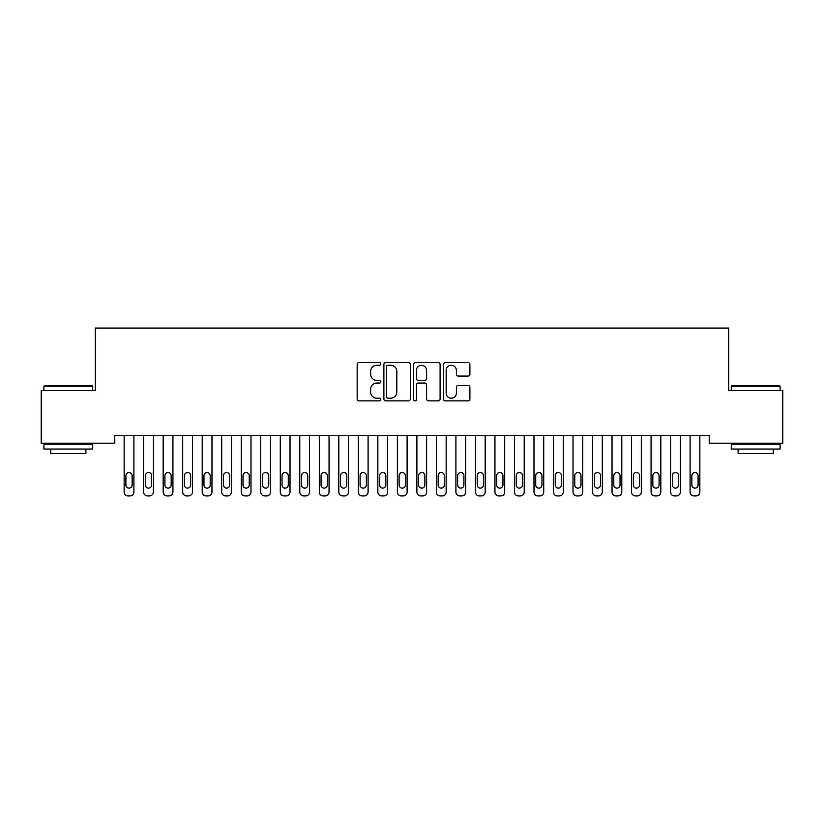 <?xml version="1.0" encoding="UTF-8"?>
<svg xmlns="http://www.w3.org/2000/svg" width="824" height="824" viewBox="0 0 824 824"><rect width="100%" height="100%" fill="white"/><g stroke="black" fill="none" stroke-linecap="round" stroke-linejoin="round"><path stroke-width="1.24" d="M380.781 363.92A1.339 1.339 0 0 0 379.431 362.57L359.079 362.57A1.916 1.916 0 0 0 357.163 364.486L357.163 398.971A1.916 1.916 0 0 0 359.079 400.886L379.431 400.886A1.339 1.339 0 0 0 380.781 399.547A1.339 1.339 0 0 0 379.431 398.208L376.805 398.208A6.129 6.129 0 0 1 370.666 392.08L370.666 389.206A6.129 6.129 0 0 1 376.805 383.067L379.431 383.067A1.339 1.339 0 0 0 380.781 381.728A1.339 1.339 0 0 0 379.431 380.389L376.805 380.389A6.129 6.129 0 0 1 370.666 374.261L370.666 371.387A6.129 6.129 0 0 1 376.805 365.259L379.431 365.259A1.339 1.339 0 0 0 380.781 363.92M467.981 376.084A1.916 1.916 0 0 0 469.896 374.168L469.896 364.486A1.916 1.916 0 0 0 467.981 362.57L445.382 362.57A1.916 1.916 0 0 0 443.466 364.486L443.466 398.971A1.916 1.916 0 0 0 445.382 400.886L467.981 400.886A1.916 1.916 0 0 0 469.896 398.971L469.896 387.29A1.916 1.916 0 0 0 467.981 385.375L458.309 385.375A1.916 1.916 0 0 0 456.393 387.29L456.393 393.079A5.119 5.119 0 0 1 451.274 398.208A5.119 5.119 0 0 1 446.144 393.079L446.144 370.378A5.119 5.119 0 0 1 451.274 365.259A5.119 5.119 0 0 1 456.393 370.378L456.393 374.168A1.916 1.916 0 0 0 458.309 376.084L467.981 376.084M709.227 435.402L114.773 435.402L114.773 443.209L41.2 443.209L41.2 390.514L95.254 390.514L95.254 328.065L728.746 328.065L728.746 390.514L782.8 390.514L782.8 443.209L709.227 443.209L709.227 435.402M410.321 364.486A1.916 1.916 0 0 0 408.405 362.57L385.807 362.57A1.916 1.916 0 0 0 383.891 364.486L383.891 398.971A1.916 1.916 0 0 0 385.807 400.886L408.405 400.886A1.916 1.916 0 0 0 410.321 398.971L410.321 364.486M415.595 362.57L438.193 362.57A1.916 1.916 0 0 1 440.109 364.486L440.109 398.971A1.916 1.916 0 0 1 438.193 400.886L428.521 400.886A1.916 1.916 0 0 1 426.605 398.971L426.605 384.983A1.916 1.916 0 0 0 424.69 383.067L418.273 383.067A1.916 1.916 0 0 0 416.357 384.983L416.357 399.547A1.339 1.339 0 0 1 415.018 400.886A1.339 1.339 0 0 1 413.679 399.547L413.679 364.486A1.916 1.916 0 0 1 415.595 362.57M387.908 365.259A1.339 1.339 0 0 0 386.569 366.598L386.569 396.869A1.339 1.339 0 0 0 387.908 398.208L390.689 398.208A6.129 6.129 0 0 0 396.818 392.08L396.818 371.387A6.129 6.129 0 0 0 390.689 365.259L387.908 365.259M426.605 370.481A5.119 5.119 0 0 0 421.486 365.351A5.119 5.119 0 0 0 416.357 370.481L416.357 378.474A1.916 1.916 0 0 0 418.273 380.389L424.69 380.389A1.916 1.916 0 0 0 426.605 378.474L426.605 370.481M124.146 492.031L124.146 435.402L124.146 492.031A3.904 3.904 0 0 0 128.05 495.935L129.996 495.935A3.904 3.904 0 0 0 133.9 492.031L133.9 435.402L133.9 492.031M132.139 485.006A3.121 3.121 0 0 1 129.018 488.127A3.121 3.121 0 0 1 125.897 485.006L125.897 475.644A3.121 3.121 0 0 1 129.018 472.523A3.121 3.121 0 0 1 132.139 475.644L132.139 485.006M128.05 495.935L129.996 495.935M143.654 492.031L143.654 435.402L143.654 492.031A3.904 3.904 0 0 0 147.558 495.935L149.515 495.935A3.904 3.904 0 0 0 153.418 492.031L153.418 435.402L153.418 492.031M163.173 492.031L163.173 435.402L163.173 492.031A3.904 3.904 0 0 0 167.076 495.935L169.033 495.935A3.904 3.904 0 0 0 172.927 492.031L172.927 435.402L172.927 492.031M151.657 485.006A3.121 3.121 0 0 1 148.536 488.127A3.121 3.121 0 0 1 145.415 485.006L145.415 475.644A3.121 3.121 0 0 1 148.536 472.523A3.121 3.121 0 0 1 151.657 475.644L151.657 485.006M147.558 495.935L149.515 495.935M171.176 485.006A3.121 3.121 0 0 1 168.055 488.127A3.121 3.121 0 0 1 164.934 485.006L164.934 475.644A3.121 3.121 0 0 1 168.055 472.523A3.121 3.121 0 0 1 171.176 475.644L171.176 485.006M167.076 495.935L169.033 495.935M43.929 386.219L44.517 385.632L92.134 385.632L92.721 386.219L43.929 386.219L43.929 390.514M92.721 449.059L43.929 449.059L43.929 444.177L92.721 444.177L92.721 449.059M85.892 449.059L85.892 453.55L50.758 453.55L50.758 449.059M731.279 386.219L731.866 385.632L779.483 385.632L780.071 386.219L731.279 386.219L731.279 390.514M780.071 449.059L731.279 449.059L731.279 444.177L780.071 444.177L780.071 449.059M773.242 449.059L773.242 453.55L738.108 453.55L738.108 449.059M182.691 492.031L182.691 435.402L182.691 492.031A3.904 3.904 0 0 0 186.595 495.935L188.542 495.935A3.904 3.904 0 0 0 192.445 492.031L192.445 435.402L192.445 492.031M202.21 492.031L202.21 435.402L202.21 492.031A3.904 3.904 0 0 0 206.113 495.935L208.06 495.935A3.904 3.904 0 0 0 211.964 492.031L211.964 435.402L211.964 492.031M190.694 485.006A3.121 3.121 0 0 1 187.573 488.127A3.121 3.121 0 0 1 184.442 485.006L184.442 475.644A3.121 3.121 0 0 1 187.573 472.523A3.121 3.121 0 0 1 190.694 475.644L190.694 485.006M186.595 495.935L188.542 495.935M210.202 485.006A3.121 3.121 0 0 1 207.082 488.127A3.121 3.121 0 0 1 203.961 485.006L203.961 475.644A3.121 3.121 0 0 1 207.082 472.523A3.121 3.121 0 0 1 210.202 475.644L210.202 485.006M206.113 495.935L208.06 495.935M221.718 492.031L221.718 435.402L221.718 492.031A3.904 3.904 0 0 0 225.622 495.935L227.578 495.935A3.904 3.904 0 0 0 231.482 492.031L231.482 435.402L231.482 492.031M229.721 485.006A3.121 3.121 0 0 1 226.6 488.127A3.121 3.121 0 0 1 223.479 485.006L223.479 475.644A3.121 3.121 0 0 1 226.6 472.523A3.121 3.121 0 0 1 229.721 475.644L229.721 485.006M225.622 495.935L227.578 495.935M241.236 492.031L241.236 435.402L241.236 492.031A3.904 3.904 0 0 0 245.14 495.935L247.087 495.935A3.904 3.904 0 0 0 250.99 492.031L250.99 435.402L250.99 492.031M249.239 485.006A3.121 3.121 0 0 1 246.118 488.127A3.121 3.121 0 0 1 242.998 485.006L242.998 475.644A3.121 3.121 0 0 1 246.118 472.523A3.121 3.121 0 0 1 249.239 475.644L249.239 485.006M245.14 495.935L247.087 495.935M260.755 492.031L260.755 435.402L260.755 492.031A3.904 3.904 0 0 0 264.659 495.935L266.605 495.935A3.904 3.904 0 0 0 270.509 492.031L270.509 435.402L270.509 492.031M280.273 492.031L280.273 435.402L280.273 492.031A3.904 3.904 0 0 0 284.167 495.935L286.124 495.935A3.904 3.904 0 0 0 290.027 492.031L290.027 435.402L290.027 492.031M299.781 492.031L299.781 435.402L299.781 492.031A3.904 3.904 0 0 0 303.685 495.935L305.642 495.935A3.904 3.904 0 0 0 309.546 492.031L309.546 435.402L309.546 492.031M319.3 492.031L319.3 435.402L319.3 492.031A3.904 3.904 0 0 0 323.204 495.935L325.15 495.935A3.904 3.904 0 0 0 329.054 492.031L329.054 435.402L329.054 492.031M338.818 492.031L338.818 435.402L338.818 492.031A3.904 3.904 0 0 0 342.722 495.935L344.669 495.935A3.904 3.904 0 0 0 348.573 492.031L348.573 435.402L348.573 492.031M358.327 492.031L358.327 435.402L358.327 492.031A3.904 3.904 0 0 0 362.23 495.935L364.187 495.935A3.904 3.904 0 0 0 368.091 492.031L368.091 435.402L368.091 492.031M377.845 492.031L377.845 435.402L377.845 492.031A3.904 3.904 0 0 0 381.749 495.935L383.706 495.935A3.904 3.904 0 0 0 387.61 492.031L387.61 435.402L387.61 492.031M397.364 492.031L397.364 435.402L397.364 492.031A3.904 3.904 0 0 0 401.267 495.935L403.214 495.935A3.904 3.904 0 0 0 407.118 492.031L407.118 435.402L407.118 492.031M416.882 492.031L416.882 435.402L416.882 492.031A3.904 3.904 0 0 0 420.786 495.935L422.733 495.935A3.904 3.904 0 0 0 426.636 492.031L426.636 435.402L426.636 492.031M436.39 492.031L436.39 435.402L436.39 492.031A3.904 3.904 0 0 0 440.294 495.935L442.251 495.935A3.904 3.904 0 0 0 446.155 492.031L446.155 435.402L446.155 492.031M455.909 492.031L455.909 435.402L455.909 492.031A3.904 3.904 0 0 0 459.813 495.935L461.77 495.935A3.904 3.904 0 0 0 465.673 492.031L465.673 435.402L465.673 492.031M475.427 492.031L475.427 435.402L475.427 492.031A3.904 3.904 0 0 0 479.331 495.935L481.278 495.935A3.904 3.904 0 0 0 485.182 492.031L485.182 435.402L485.182 492.031M494.946 492.031L494.946 435.402L494.946 492.031A3.904 3.904 0 0 0 498.85 495.935L500.796 495.935A3.904 3.904 0 0 0 504.7 492.031L504.7 435.402L504.7 492.031M514.454 492.031L514.454 435.402L514.454 492.031A3.904 3.904 0 0 0 518.358 495.935L520.315 495.935A3.904 3.904 0 0 0 524.218 492.031L524.218 435.402L524.218 492.031M533.973 492.031L533.973 435.402L533.973 492.031A3.904 3.904 0 0 0 537.876 495.935L539.833 495.935A3.904 3.904 0 0 0 543.727 492.031L543.727 435.402L543.727 492.031M553.491 492.031L553.491 435.402L553.491 492.031A3.904 3.904 0 0 0 557.395 495.935L559.341 495.935A3.904 3.904 0 0 0 563.245 492.031L563.245 435.402L563.245 492.031M573.01 492.031L573.01 435.402L573.01 492.031A3.904 3.904 0 0 0 576.913 495.935L578.86 495.935A3.904 3.904 0 0 0 582.764 492.031L582.764 435.402L582.764 492.031M592.518 492.031L592.518 435.402L592.518 492.031A3.904 3.904 0 0 0 596.421 495.935L598.379 495.935A3.904 3.904 0 0 0 602.282 492.031L602.282 435.402L602.282 492.031M612.036 492.031L612.036 435.402L612.036 492.031A3.904 3.904 0 0 0 615.94 495.935L617.887 495.935A3.904 3.904 0 0 0 621.79 492.031L621.79 435.402L621.79 492.031M631.555 492.031L631.555 435.402L631.555 492.031A3.904 3.904 0 0 0 635.459 495.935L637.405 495.935A3.904 3.904 0 0 0 641.309 492.031L641.309 435.402L641.309 492.031M651.073 492.031L651.073 435.402L651.073 492.031A3.904 3.904 0 0 0 654.967 495.935L656.924 495.935A3.904 3.904 0 0 0 660.827 492.031L660.827 435.402L660.827 492.031M268.758 485.006A3.121 3.121 0 0 1 265.627 488.127A3.121 3.121 0 0 1 262.506 485.006L262.506 475.644A3.121 3.121 0 0 1 265.627 472.523A3.121 3.121 0 0 1 268.758 475.644L268.758 485.006M264.659 495.935L266.605 495.935M288.266 485.006A3.121 3.121 0 0 1 285.145 488.127A3.121 3.121 0 0 1 282.024 485.006L282.024 475.644A3.121 3.121 0 0 1 285.145 472.523A3.121 3.121 0 0 1 288.266 475.644L288.266 485.006M284.167 495.935L286.124 495.935M307.785 485.006A3.121 3.121 0 0 1 304.664 488.127A3.121 3.121 0 0 1 301.543 485.006L301.543 475.644A3.121 3.121 0 0 1 304.664 472.523A3.121 3.121 0 0 1 307.785 475.644L307.785 485.006M303.685 495.935L305.642 495.935M327.303 485.006A3.121 3.121 0 0 1 324.182 488.127A3.121 3.121 0 0 1 321.061 485.006L321.061 475.644A3.121 3.121 0 0 1 324.182 472.523A3.121 3.121 0 0 1 327.303 475.644L327.303 485.006M323.204 495.935L325.15 495.935M346.822 485.006A3.121 3.121 0 0 1 343.69 488.127A3.121 3.121 0 0 1 340.57 485.006L340.57 475.644A3.121 3.121 0 0 1 343.69 472.523A3.121 3.121 0 0 1 346.822 475.644L346.822 485.006M342.722 495.935L344.669 495.935M366.33 485.006A3.121 3.121 0 0 1 363.209 488.127A3.121 3.121 0 0 1 360.088 485.006L360.088 475.644A3.121 3.121 0 0 1 363.209 472.523A3.121 3.121 0 0 1 366.33 475.644L366.33 485.006M362.23 495.935L364.187 495.935M385.848 485.006A3.121 3.121 0 0 1 382.727 488.127A3.121 3.121 0 0 1 379.607 485.006L379.607 475.644A3.121 3.121 0 0 1 382.727 472.523A3.121 3.121 0 0 1 385.848 475.644L385.848 485.006M381.749 495.935L383.706 495.935M405.367 485.006A3.121 3.121 0 0 1 402.246 488.127A3.121 3.121 0 0 1 399.115 485.006L399.115 475.644A3.121 3.121 0 0 1 402.246 472.523A3.121 3.121 0 0 1 405.367 475.644L405.367 485.006M401.267 495.935L403.214 495.935M424.885 485.006A3.121 3.121 0 0 1 421.754 488.127A3.121 3.121 0 0 1 418.633 485.006L418.633 475.644A3.121 3.121 0 0 1 421.754 472.523A3.121 3.121 0 0 1 424.885 475.644L424.885 485.006M420.786 495.935L422.733 495.935M444.394 485.006A3.121 3.121 0 0 1 441.273 488.127A3.121 3.121 0 0 1 438.152 485.006L438.152 475.644A3.121 3.121 0 0 1 441.273 472.523A3.121 3.121 0 0 1 444.394 475.644L444.394 485.006M440.294 495.935L442.251 495.935M463.912 485.006A3.121 3.121 0 0 1 460.791 488.127A3.121 3.121 0 0 1 457.67 485.006L457.67 475.644A3.121 3.121 0 0 1 460.791 472.523A3.121 3.121 0 0 1 463.912 475.644L463.912 485.006M459.813 495.935L461.77 495.935M483.431 485.006A3.121 3.121 0 0 1 480.31 488.127A3.121 3.121 0 0 1 477.178 485.006L477.178 475.644A3.121 3.121 0 0 1 480.31 472.523A3.121 3.121 0 0 1 483.431 475.644L483.431 485.006M479.331 495.935L481.278 495.935M502.939 485.006A3.121 3.121 0 0 1 499.818 488.127A3.121 3.121 0 0 1 496.697 485.006L496.697 475.644A3.121 3.121 0 0 1 499.818 472.523A3.121 3.121 0 0 1 502.939 475.644L502.939 485.006M498.85 495.935L500.796 495.935M522.457 485.006A3.121 3.121 0 0 1 519.336 488.127A3.121 3.121 0 0 1 516.215 485.006L516.215 475.644A3.121 3.121 0 0 1 519.336 472.523A3.121 3.121 0 0 1 522.457 475.644L522.457 485.006M518.358 495.935L520.315 495.935M541.976 485.006A3.121 3.121 0 0 1 538.855 488.127A3.121 3.121 0 0 1 535.734 485.006L535.734 475.644A3.121 3.121 0 0 1 538.855 472.523A3.121 3.121 0 0 1 541.976 475.644L541.976 485.006M537.876 495.935L539.833 495.935M561.494 485.006A3.121 3.121 0 0 1 558.373 488.127A3.121 3.121 0 0 1 555.242 485.006L555.242 475.644A3.121 3.121 0 0 1 558.373 472.523A3.121 3.121 0 0 1 561.494 475.644L561.494 485.006M557.395 495.935L559.341 495.935M581.002 485.006A3.121 3.121 0 0 1 577.881 488.127A3.121 3.121 0 0 1 574.761 485.006L574.761 475.644A3.121 3.121 0 0 1 577.881 472.523A3.121 3.121 0 0 1 581.002 475.644L581.002 485.006M576.913 495.935L578.86 495.935M600.521 485.006A3.121 3.121 0 0 1 597.4 488.127A3.121 3.121 0 0 1 594.279 485.006L594.279 475.644A3.121 3.121 0 0 1 597.4 472.523A3.121 3.121 0 0 1 600.521 475.644L600.521 485.006M596.421 495.935L598.379 495.935M620.039 485.006A3.121 3.121 0 0 1 616.919 488.127A3.121 3.121 0 0 1 613.798 485.006L613.798 475.644A3.121 3.121 0 0 1 616.919 472.523A3.121 3.121 0 0 1 620.039 475.644L620.039 485.006M615.94 495.935L617.887 495.935M639.558 485.006A3.121 3.121 0 0 1 636.427 488.127A3.121 3.121 0 0 1 633.306 485.006L633.306 475.644A3.121 3.121 0 0 1 636.427 472.523A3.121 3.121 0 0 1 639.558 475.644L639.558 485.006M635.459 495.935L637.405 495.935M659.066 485.006A3.121 3.121 0 0 1 655.945 488.127A3.121 3.121 0 0 1 652.824 485.006L652.824 475.644A3.121 3.121 0 0 1 655.945 472.523A3.121 3.121 0 0 1 659.066 475.644L659.066 485.006M654.967 495.935L656.924 495.935M670.582 492.031L670.582 435.402L670.582 492.031A3.904 3.904 0 0 0 674.485 495.935L676.442 495.935A3.904 3.904 0 0 0 680.346 492.031L680.346 435.402L680.346 492.031M678.585 485.006A3.121 3.121 0 0 1 675.464 488.127A3.121 3.121 0 0 1 672.343 485.006L672.343 475.644A3.121 3.121 0 0 1 675.464 472.523A3.121 3.121 0 0 1 678.585 475.644L678.585 485.006M674.485 495.935L676.442 495.935M690.1 492.031L690.1 435.402L690.1 492.031A3.904 3.904 0 0 0 694.004 495.935L695.95 495.935A3.904 3.904 0 0 0 699.854 492.031L699.854 435.402L699.854 492.031M698.103 485.006A3.121 3.121 0 0 1 694.982 488.127A3.121 3.121 0 0 1 691.861 485.006L691.861 475.644A3.121 3.121 0 0 1 694.982 472.523A3.121 3.121 0 0 1 698.103 475.644L698.103 485.006M694.004 495.935L695.95 495.935M92.721 390.514L92.721 386.219M81.597 444.177L81.597 443.209M55.054 444.177L55.054 443.209M780.071 390.514L780.071 386.219M768.947 444.177L768.947 443.209M742.403 444.177L742.403 443.209"/></g></svg>
